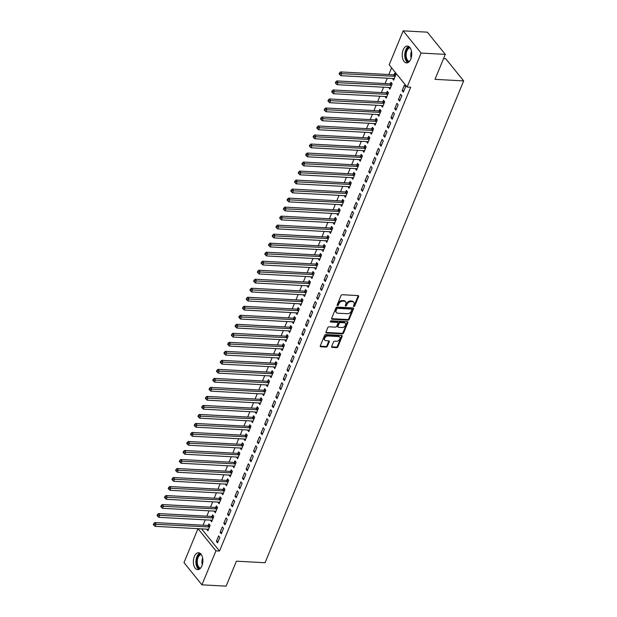 <?xml version="1.0" encoding="UTF-8"?>
<svg xmlns="http://www.w3.org/2000/svg" width="617" height="617" viewBox="0 0 617 617"><rect width="100%" height="100%" fill="white"/><g stroke="black" fill="none" stroke-linecap="round" stroke-linejoin="round"><path stroke-width="0.93" d="M353.849 306.51A0.748 0.524 141.1 0 0 354.721 305.924L358.6 296.522A1.064 0.748 141.1 0 0 358.084 295.589L342.258 294.725A1.064 0.748 141.1 0 0 341.016 295.566L337.144 304.968A0.748 0.524 141.1 0 0 338.371 305.029L338.872 303.819A3.401 2.391 141.1 0 1 342.851 301.135L344.17 301.212A3.401 2.391 141.1 0 1 345.651 301.898A3.401 2.391 141.1 0 1 345.821 304.196L345.319 305.407A0.748 0.524 141.1 0 0 346.546 305.477L347.047 304.258A3.401 2.391 141.1 0 1 351.027 301.582L352.346 301.651A3.401 2.391 141.1 0 1 353.826 302.345A3.401 2.391 141.1 0 1 353.996 304.636L353.495 305.855A0.748 0.524 141.1 0 0 353.849 306.51M353.472 305.901A0.748 0.524 141.1 0 0 354.235 305.322L358.115 295.921A1.064 0.748 141.1 0 0 358.184 295.597M337.129 305.014A0.748 0.524 141.1 0 0 337.892 304.436L338.394 303.217L338.872 303.819M345.296 305.461A0.748 0.524 141.1 0 0 346.06 304.875L346.561 303.657L347.047 304.258M194.34 556.519A8.453 4.751 93.1 0 1 198.581 552.755A8.453 4.751 93.1 0 1 202.499 557.328A8.453 4.751 93.1 0 1 201.913 565.882A8.453 4.751 93.1 0 1 197.664 569.645A8.453 4.751 93.1 0 1 193.753 565.072A8.453 4.751 93.1 0 1 194.34 556.519M403.194 49.8A8.453 4.751 93.1 0 1 407.436 46.044A8.453 4.751 93.1 0 1 411.346 50.609A8.453 4.751 93.1 0 1 410.76 59.17A8.453 4.751 93.1 0 1 406.518 62.926A8.453 4.751 93.1 0 1 402.608 58.36A8.453 4.751 93.1 0 1 403.194 49.8M331.668 346.476A1.064 0.748 141.1 0 0 332.185 347.41L336.62 347.656A1.064 0.748 141.1 0 0 337.869 346.816L342.173 336.373A1.064 0.748 141.1 0 0 341.656 335.447L325.838 334.584A1.064 0.748 141.1 0 0 324.588 335.424L320.285 345.859A1.064 0.748 141.1 0 0 320.801 346.793L326.162 347.086A1.064 0.748 141.1 0 0 327.411 346.245L329.247 341.779A1.064 0.748 141.1 0 0 328.738 340.846L326.077 340.7A2.846 1.998 141.1 0 1 324.835 340.129A2.846 1.998 141.1 0 1 325.144 337.445A2.846 1.998 141.1 0 1 328.028 335.972L338.44 336.535A2.846 1.998 141.1 0 1 339.682 337.113A2.846 1.998 141.1 0 1 339.373 339.79A2.846 1.998 141.1 0 1 336.489 341.27L334.753 341.178A1.064 0.748 141.1 0 0 333.512 342.011L331.668 346.476M201.589 528.862L219.521 551.05L410.691 87.236L407.112 87.043L389.165 64.831L403.171 30.85L421.118 53.062L407.112 87.043M219.521 551.05L215.942 550.858L201.936 584.839L183.989 562.619L197.988 528.661M403.171 30.85L427.342 32.161L445.297 54.381L435.008 79.346L463.66 80.904L265.055 562.743L236.404 561.185L226.115 586.15L201.936 584.839M445.297 54.381L421.118 53.062M347.965 320.138A1.064 0.748 141.1 0 0 349.207 319.305L353.51 308.862A1.064 0.748 141.1 0 0 352.993 307.929L337.175 307.073A1.064 0.748 141.1 0 0 335.933 307.906L331.63 318.349A1.064 0.748 141.1 0 0 332.139 319.282L347.965 320.138L347.479 319.537A1.064 0.748 141.1 0 0 348.721 318.704L353.024 308.261A1.064 0.748 141.1 0 0 353.094 307.945M347.841 322.622L343.538 333.057A1.064 0.748 141.1 0 1 342.296 333.897L326.47 333.033A1.064 0.748 141.1 0 1 325.961 332.1L327.797 327.635A1.064 0.748 141.1 0 1 329.046 326.802L335.463 327.149A1.064 0.748 141.1 0 0 336.705 326.308L337.923 323.347A1.064 0.748 141.1 0 0 337.406 322.413L330.727 322.051A0.748 0.524 141.1 0 1 331.244 320.809L347.325 321.688A1.064 0.748 141.1 0 1 347.841 322.622L347.356 322.02L343.052 332.455L343.538 333.057M463.66 80.904L445.713 58.684L443.569 58.569M220.107 532.309L221.318 533.813L223.547 528.399L222.336 526.903L220.107 532.309L221.896 532.409M210.474 520.131L211.616 521.805L213.844 516.398L212.634 514.894L212.032 516.352M227.534 514.285L228.753 515.781L230.982 510.375L229.763 508.878L227.534 514.285L229.331 514.377M217.909 502.099L219.05 503.773L221.279 498.366L220.061 496.87L219.459 498.328M234.969 496.253L236.18 497.757L238.409 492.351L237.198 490.847L234.969 496.253L236.758 496.353M225.336 484.075L226.478 485.749L228.706 480.342L227.496 478.838L226.894 480.304M242.396 478.229L243.607 479.733L245.836 474.326L244.625 472.823L242.396 478.229L244.185 478.329M232.763 466.051L233.905 467.725L236.134 462.318L234.923 460.814L234.321 462.272M249.823 460.205L251.042 461.709L253.271 456.295L252.052 454.798L249.823 460.205L251.62 460.305M240.198 448.027L241.34 449.7L243.568 444.286L242.35 442.79L241.748 444.248M257.258 442.181L258.469 443.677L260.698 438.271L259.487 436.767L257.258 442.181L259.047 442.273M247.625 429.995L248.767 431.669L250.996 426.262L249.785 424.766L249.183 426.224M264.685 424.149L265.896 425.653L268.125 420.246L266.914 418.742L264.685 424.149L266.475 424.249M255.052 411.971L256.194 413.645L258.423 408.238L257.212 406.734L256.61 408.192M272.112 406.125L273.331 407.629L275.56 402.222L274.341 400.718L272.112 406.125L273.909 406.225M262.487 393.947L263.629 395.62L265.858 390.214L264.639 388.71L264.037 390.168M279.547 388.101L280.758 389.597L282.987 384.19L281.776 382.694L279.547 388.101L281.337 388.193M269.914 375.915L271.056 377.596L273.285 372.182L272.074 370.686L271.472 372.144M286.974 370.077L288.185 371.573L290.414 366.166L289.203 364.662L286.974 370.077L288.764 370.169M277.341 357.891L278.483 359.564L280.712 354.158L279.501 352.662L278.899 354.119M294.402 352.045L295.62 353.549L297.849 348.142L296.63 346.638L294.402 352.045L296.199 352.145M284.776 339.867L285.918 341.54L288.147 336.134L286.928 334.63L286.327 336.088M301.836 334.021L303.047 335.525L305.276 330.11L304.065 328.614L301.836 334.021L303.626 334.121M292.203 321.843L293.345 323.516L295.574 318.11L294.363 316.606L293.761 318.063M309.264 315.997L310.474 317.493L312.703 312.086L311.492 310.59L309.264 315.997L311.053 316.089M299.631 303.811L300.772 305.492L303.001 300.078L301.79 298.582L301.189 300.039M316.691 297.972L317.909 299.469L320.138 294.062L318.92 292.558L316.691 297.972L318.488 298.065M307.065 285.787L308.207 287.46L310.436 282.054L309.217 280.55L308.623 282.015M324.126 279.941L325.336 281.445L327.565 276.038L326.354 274.534L324.126 279.941L325.915 280.041M314.493 267.763L315.634 269.436L317.863 264.03L316.652 262.526L316.051 263.983M331.553 261.917L332.764 263.42L334.992 258.006L333.782 256.51L331.553 261.917L333.342 262.017M321.92 249.738L323.061 251.412L325.29 246.006L324.079 244.502L323.478 245.959M338.988 243.892L340.198 245.389L342.427 239.982L341.216 238.486L338.988 243.892L340.777 243.985M329.355 231.707L330.496 233.38L332.725 227.974L331.514 226.478L330.913 227.935M346.415 225.861L347.626 227.364L349.854 221.958L348.644 220.454L346.415 225.861L348.204 225.961M336.782 213.683L337.923 215.356L340.152 209.95L338.941 208.446L338.34 209.911M353.842 207.836L355.053 209.34L357.289 203.934L356.071 202.43L353.842 207.836L355.639 207.937M344.217 195.658L345.358 197.332L347.587 191.926L346.368 190.422L345.767 191.879M361.277 189.812L362.488 191.316L364.716 185.902L363.506 184.406L361.277 189.812L363.066 189.913M351.644 177.634L352.785 179.308L355.014 173.894L353.803 172.398L353.202 173.855M368.704 171.788L369.915 173.284L372.144 167.878L370.933 166.374L368.704 171.788L370.493 171.881M359.071 159.602L360.212 161.276L362.441 155.87L361.23 154.373L360.629 155.831M376.131 153.756L377.349 155.26L379.578 149.854L378.36 148.35L376.131 153.756L377.928 153.857M366.506 141.578L367.647 143.252L369.876 137.846L368.657 136.342L368.056 137.799M383.566 135.732L384.777 137.236L387.006 131.83L385.795 130.326L383.566 135.732L385.355 135.833M373.933 123.554L375.074 125.228L377.303 119.821L376.092 118.317L375.491 119.775M390.993 117.708L392.204 119.204L394.433 113.798L393.222 112.302L390.993 117.708L392.782 117.801M381.36 105.522L382.501 107.204L384.73 101.79L383.519 100.293L382.918 101.751M398.42 99.684L399.639 101.18L401.868 95.774L400.649 94.27L398.42 99.684L400.217 99.777M388.795 87.498L389.936 89.172L392.165 83.765L390.947 82.269L390.345 83.727M391.587 67.831L388.818 74.549M387.314 78.205L385.108 83.557M383.597 87.221L381.391 92.573M379.879 96.229L377.673 101.589M376.169 105.245L373.956 110.597M372.452 114.253L370.246 119.613M368.735 123.269L366.529 128.629M365.025 132.285L362.811 137.637M361.307 141.293L359.102 146.653M357.59 150.309L355.384 155.661M353.88 159.325L351.667 164.677M350.163 168.333L347.957 173.693M346.445 177.349L344.24 182.701M342.736 186.365L340.522 191.717M339.018 195.373L336.813 200.733M335.301 204.389L333.095 209.741M331.591 213.397L329.378 218.757M327.874 222.413L325.668 227.773M324.156 231.429L321.951 236.781M320.447 240.437L318.233 245.797M316.729 249.453L314.523 254.806M313.012 258.469L310.806 263.821M309.302 267.477L307.089 272.837M305.585 276.493L303.379 281.846M301.867 285.501L299.661 290.862M298.158 294.517L295.944 299.877M294.44 303.533L292.234 308.886M290.723 312.541L288.517 317.902M287.013 321.557L284.799 326.917M283.296 330.573L281.09 335.926M279.578 339.581L277.372 344.942M275.861 348.597L273.655 353.95M272.151 357.613L269.945 362.966M268.434 366.621L266.228 371.982M264.716 375.637L262.51 380.99M261.006 384.646L258.801 390.006M257.289 393.661L255.083 399.022M253.572 402.677L251.366 408.03M249.862 411.686L247.656 417.046M246.144 420.701L243.939 426.054M242.427 429.717L240.221 435.07M238.717 438.726L236.504 444.086M235 447.741L232.794 453.094M231.282 456.757L229.077 462.11M227.573 465.766L225.359 471.126M223.855 474.781L221.65 480.134M220.138 483.79L217.932 489.15M216.428 492.806L214.215 498.166M212.711 501.822L210.505 507.174M208.993 510.83L206.788 516.19M205.284 519.846L203.07 525.198M392.505 78.49L393.646 80.164L395.875 74.75L394.664 73.253L394.062 74.711M402.137 90.668L403.348 92.172L405.577 86.758L404.366 85.262L402.137 90.668L403.927 90.768M385.077 96.514L386.219 98.188L388.448 92.781L387.237 91.277L386.635 92.735M394.71 108.692L395.921 110.196L398.15 104.79L396.939 103.286L394.71 108.692L396.5 108.793M377.65 114.538L378.792 116.212L381.021 110.805L379.802 109.302L379.2 110.767M387.275 126.724L388.494 128.22L390.723 122.814L389.504 121.31L387.275 126.724L389.072 126.817M370.215 132.562L371.357 134.236L373.586 128.83L372.375 127.333L371.773 128.791M379.848 144.748L381.059 146.244L383.288 140.838L382.077 139.342L379.848 144.748L381.638 144.841M362.788 150.594L363.93 152.268L366.159 146.861L364.948 145.357L364.346 146.815M372.421 162.772L373.632 164.276L375.861 158.862L374.65 157.366L372.421 162.772L374.21 162.873M355.361 168.618L356.503 170.292L358.732 164.886L357.513 163.382L356.911 164.839M364.986 180.796L366.205 182.3L368.434 176.894L367.215 175.39L364.986 180.796L366.783 180.897M347.926 186.642L349.068 188.316L351.297 182.91L350.086 181.406L349.484 182.871M357.559 198.828L358.77 200.324L360.999 194.918L359.788 193.414L357.559 198.828L359.349 198.921M340.499 204.667L341.641 206.348L343.87 200.934L342.659 199.438L342.057 200.895M350.132 216.852L351.343 218.349L353.572 212.942L352.361 211.446L350.132 216.852L351.921 216.945M333.072 222.698L334.206 224.372L336.435 218.966L335.224 217.462L334.622 218.919M342.697 234.876L343.908 236.38L346.137 230.974L344.926 229.47L342.697 234.876L344.487 234.977M325.637 240.723L326.779 242.396L329.008 236.99L327.797 235.486L327.195 236.943M335.27 252.901L336.481 254.405L338.71 248.998L337.499 247.494L335.27 252.901L337.059 253.001M318.21 258.747L319.351 260.42L321.58 255.014L320.37 253.518L319.768 254.975M327.843 270.932L329.054 272.429L331.283 267.022L330.072 265.518L327.843 270.932L329.632 271.025M310.775 276.771L311.917 278.452L314.146 273.038L312.935 271.542L312.333 272.999M320.408 288.957L321.619 290.46L323.848 285.046L322.637 283.55L320.408 288.957L322.197 289.057M303.348 294.803L304.49 296.476L306.718 291.07L305.508 289.566L304.906 291.023M312.981 306.981L314.192 308.485L316.421 303.078L315.21 301.574L312.981 306.981L314.77 307.081M295.921 312.827L297.062 314.5L299.291 309.094L298.073 307.59L297.479 309.055M305.546 325.005L306.765 326.509L308.994 321.102L307.775 319.598L305.546 325.005L307.343 325.105M288.486 330.851L289.628 332.524L291.856 327.118L290.646 325.622L290.044 327.079M298.119 343.037L299.33 344.533L301.559 339.126L300.348 337.63L298.119 343.037L299.908 343.129M281.059 348.883L282.2 350.556L284.429 345.142L283.218 343.646L282.617 345.104M290.692 361.061L291.903 362.565L294.132 357.15L292.921 355.654L290.692 361.061L292.481 361.161M273.632 366.907L274.773 368.58L277.002 363.174L275.784 361.67L275.182 363.128M283.257 379.085L284.476 380.589L286.704 375.182L285.486 373.678L283.257 379.085L285.054 379.185M266.197 384.931L267.338 386.604L269.567 381.198L268.356 379.694L267.755 381.159M275.83 397.109L277.041 398.613L279.27 393.206L278.059 391.702L275.83 397.109L277.619 397.209M258.77 402.955L259.911 404.629L262.14 399.222L260.929 397.726L260.328 399.184M268.403 415.141L269.614 416.637L271.842 411.231L270.632 409.734L268.403 415.141L270.192 415.233M251.343 420.987L252.484 422.66L254.713 417.254L253.494 415.75L252.893 417.208M260.968 433.165L262.186 434.669L264.415 429.255L263.197 427.758L260.968 433.165L262.765 433.265M243.908 439.011L245.049 440.685L247.278 435.278L246.067 433.774L245.466 435.232M253.541 451.189L254.752 452.693L256.981 447.286L255.77 445.782L253.541 451.189L255.33 451.289M236.481 457.035L237.622 458.709L239.851 453.302L238.64 451.798L238.039 453.264M246.114 469.221L247.324 470.717L249.553 465.311L248.343 463.807L246.114 469.221L247.903 469.313M229.054 475.059L230.195 476.74L232.424 471.326L231.205 469.83L230.604 471.288M238.679 487.245L239.897 488.741L242.126 483.335L240.908 481.838L238.679 487.245L240.476 487.337M221.619 493.091L222.76 494.765L224.989 489.358L223.778 487.854L223.177 489.312M231.252 505.269L232.462 506.773L234.691 501.366L233.481 499.863L231.252 505.269L233.041 505.369M214.192 511.115L215.333 512.789L217.562 507.382L216.351 505.878L215.749 507.336M223.824 523.293L225.035 524.797L227.264 519.391L226.053 517.887L223.824 523.293L225.614 523.393M206.764 529.139L207.898 530.813L210.135 525.406L208.916 523.91L208.315 525.368M216.39 541.325L217.6 542.821L219.829 537.415L218.619 535.911L216.39 541.325L218.187 541.418M198.011 528.669L215.942 550.858M392.435 78.66L394.224 78.76M388.718 87.676L390.515 87.768M385.008 96.684L386.797 96.784M381.291 105.7L383.08 105.8M377.573 114.716L379.37 114.808M373.863 123.724L375.653 123.824M370.146 132.74L371.935 132.832M366.429 141.748L368.226 141.848M362.719 150.764L364.508 150.864M359.001 159.78L360.791 159.872M355.284 168.788L357.081 168.888M351.574 177.804L353.364 177.904M347.857 186.82L349.646 186.912M344.139 195.828L345.936 195.928M340.43 204.844L342.219 204.944M336.712 213.86L338.502 213.952M332.995 222.868L334.784 222.968M329.285 231.884L331.074 231.977M325.568 240.892L327.357 240.992M321.85 249.908L323.64 250.008M318.141 258.924L319.93 259.017M314.423 267.932L316.212 268.033M310.706 276.948L312.495 277.048M306.988 285.964L308.785 286.057M303.279 294.972L305.068 295.073M299.561 303.988L301.351 304.088M295.844 313.004L297.641 313.097M292.134 322.012L293.923 322.113M288.417 331.028L290.206 331.121M284.699 340.036L286.496 340.137M280.99 349.052L282.779 349.153M277.272 358.068L279.061 358.161M273.555 367.076L275.352 367.177M269.845 376.092L271.634 376.193M266.128 385.108L267.917 385.201M262.41 394.116L264.207 394.217M258.7 403.132L260.49 403.225M254.983 412.141L256.772 412.241M251.266 421.156L253.063 421.257M247.556 430.172L249.345 430.265M243.838 439.181L245.628 439.281M240.121 448.197L241.918 448.297M236.411 457.212L238.201 457.305M232.694 466.221L234.483 466.321M228.976 475.237L230.773 475.337M225.267 484.252L227.056 484.345M221.549 493.261L223.339 493.361M217.832 502.277L219.629 502.369M214.122 511.285L215.911 511.385M210.405 520.301L212.194 520.401M206.687 529.317L208.484 529.409M353.826 302.345L353.34 301.744A3.401 2.391 141.1 0 0 351.86 301.05L352.346 301.651M346.561 303.657A3.401 2.391 141.1 0 1 350.541 300.98L351.86 301.05M345.651 301.898L345.173 301.297A3.401 2.391 141.1 0 0 343.684 300.61L344.17 301.212M338.394 303.217A3.401 2.391 141.1 0 1 342.373 300.541L343.684 300.61M331.553 318.665A1.064 0.748 141.1 0 0 331.661 318.68L347.479 319.537M351.875 309.773A0.748 0.524 141.1 0 0 351.52 309.117L337.63 308.361A0.748 0.524 141.1 0 0 336.759 308.947L336.234 310.228A3.401 2.391 141.1 0 0 336.396 312.526A3.401 2.391 141.1 0 0 337.877 313.212L347.371 313.729A3.401 2.391 141.1 0 0 351.351 311.053L351.875 309.773M351.844 309.264L351.358 308.67A0.748 0.524 141.1 0 0 351.034 308.515L351.52 309.117M336.396 312.526L335.91 311.924A3.401 2.391 141.1 0 1 335.748 309.626L336.273 308.346A0.748 0.524 141.1 0 1 337.144 307.76L351.034 308.515M325.884 332.424A1.064 0.748 141.1 0 0 325.984 332.432L341.81 333.296A1.064 0.748 141.1 0 0 343.052 332.455M337.877 322.629L337.391 322.028A1.064 0.748 141.1 0 0 336.928 321.812L330.35 321.457M342.119 327.511A2.846 1.998 141.1 0 0 345.003 326.031A2.846 1.998 141.1 0 0 345.304 323.354A2.846 1.998 141.1 0 0 344.07 322.776L340.399 322.575A1.064 0.748 141.1 0 0 339.157 323.416L337.931 326.378A1.064 0.748 141.1 0 0 338.448 327.311L342.119 327.511M345.304 323.354L344.818 322.753A2.846 1.998 141.1 0 0 343.584 322.174L344.07 322.776M337.985 327.095L337.499 326.493A1.064 0.748 141.1 0 1 337.445 325.776L338.671 322.814A1.064 0.748 141.1 0 1 339.913 321.974L343.584 322.174M339.682 337.113L339.196 336.512A2.846 1.998 141.1 0 0 337.954 335.933L338.44 336.535M324.835 340.129L324.349 339.527A2.846 1.998 141.1 0 1 324.658 336.843A2.846 1.998 141.1 0 1 327.542 335.37L337.954 335.933M320.215 346.183A1.064 0.748 141.1 0 0 320.316 346.191L325.676 346.484A1.064 0.748 141.1 0 0 326.925 345.643L328.761 341.178A1.064 0.748 141.1 0 0 328.838 340.862M331.599 346.8A1.064 0.748 141.1 0 0 331.699 346.808L336.142 347.055A1.064 0.748 141.1 0 0 337.383 346.214L341.687 335.779A1.064 0.748 141.1 0 0 341.756 335.455M395.497 74.279L393.908 74.757A1.087 0.764 -38.9 0 1 393.546 74.804L340.538 71.927L341.749 73.423L340.823 75.675L393.831 78.56A1.087 0.764 -38.9 0 1 394.14 78.644L394.248 78.706M395.273 76.215L395.119 76.261A1.087 0.764 -38.9 0 1 394.764 76.307L339.944 73.585L339.458 72.983L339.088 73.886L339.574 74.487L339.944 73.585M340.823 75.675L339.574 74.487M339.458 72.983L340.538 71.927M391.78 83.295L390.199 83.773A1.087 0.764 -38.9 0 1 389.836 83.819L336.82 80.935L338.039 82.439L337.106 84.691L390.121 87.575A1.087 0.764 -38.9 0 1 390.422 87.653L390.538 87.714M391.564 85.223L391.409 85.269A1.087 0.764 -38.9 0 1 391.047 85.316L336.226 82.601L335.741 81.999L335.37 82.902L335.856 83.503L336.226 82.601M337.106 84.691L335.856 83.503M335.741 81.999L336.82 80.935M388.062 92.303L386.481 92.781A1.087 0.764 -38.9 0 1 386.119 92.828L333.111 89.951L334.321 91.447L333.388 93.707L386.404 96.584A1.087 0.764 -38.9 0 1 386.712 96.668L386.82 96.73M387.846 94.239L387.692 94.285A1.087 0.764 -38.9 0 1 387.329 94.332L332.517 91.617L332.031 91.015L331.661 91.918L332.139 92.511L332.517 91.617M333.388 93.707L332.139 92.511M332.031 91.015L333.111 89.951M408.963 61.916A7.319 4.111 93.1 0 1 405.678 57.867A7.319 4.111 93.1 0 1 409.757 47.308M410.189 47.879A6.772 3.81 -86.9 0 0 406.41 57.651A6.772 3.81 -86.9 0 0 409.449 61.399M408.732 46.445A8.399 4.72 -86.9 0 0 405.114 58.345A8.399 4.72 -86.9 0 0 407.852 62.672M200.109 568.635A7.319 4.111 93.1 0 1 196.823 564.578A7.319 4.111 93.1 0 1 200.903 554.027M201.335 554.59A6.772 3.81 -86.9 0 0 197.556 564.362A6.772 3.81 -86.9 0 0 200.602 568.118M199.877 553.156A8.399 4.72 -86.9 0 0 196.26 565.056A8.399 4.72 -86.9 0 0 198.998 569.383M384.352 101.319L382.764 101.797A1.087 0.764 -38.9 0 1 382.401 101.844L329.393 98.959L330.604 100.463L329.679 102.715L382.687 105.6A1.087 0.764 -38.9 0 1 382.995 105.684L383.103 105.738M384.129 103.255L383.975 103.301A1.087 0.764 -38.9 0 1 383.62 103.347L328.799 100.625L328.313 100.023L327.943 100.926L328.429 101.527L328.799 100.625M329.679 102.715L328.429 101.527M328.313 100.023L329.393 98.959M380.635 110.335L379.046 110.813A1.087 0.764 -38.9 0 1 378.691 110.859L325.676 107.975L326.894 109.479L325.961 111.731L378.977 114.608A1.087 0.764 -38.9 0 1 379.278 114.693L379.393 114.754M380.419 112.263L380.265 112.309A1.087 0.764 -38.9 0 1 379.902 112.356L325.082 109.641L324.596 109.039L324.226 109.942L324.712 110.543L325.082 109.641M325.961 111.731L324.712 110.543M324.596 109.039L325.676 107.975M376.918 119.343L375.337 119.821A1.087 0.764 -38.9 0 1 374.974 119.868L321.966 116.991L323.177 118.487L322.244 120.747L375.259 123.624A1.087 0.764 -38.9 0 1 375.568 123.709L375.676 123.77M376.702 121.279L376.547 121.325A1.087 0.764 -38.9 0 1 376.185 121.372L321.372 118.649L320.886 118.055L320.516 118.95L320.994 119.551L321.372 118.649M322.244 120.747L320.994 119.551M320.886 118.055L321.966 116.991M373.208 128.359L371.619 128.837A1.087 0.764 -38.9 0 1 371.257 128.884L318.249 125.999L319.459 127.503L318.534 129.755L371.542 132.64A1.087 0.764 -38.9 0 1 371.85 132.717L371.958 132.778M372.984 130.287L372.83 130.334A1.087 0.764 -38.9 0 1 372.475 130.388L317.655 127.665L317.169 127.063L316.799 127.966L317.285 128.567L317.655 127.665M318.534 129.755L317.285 128.567M317.169 127.063L318.249 125.999M369.49 137.375L367.902 137.846A1.087 0.764 -38.9 0 1 367.547 137.9L314.531 135.015L315.75 136.519L314.817 138.771L367.825 141.648A1.087 0.764 -38.9 0 1 368.133 141.733L368.249 141.794M369.274 139.303L369.12 139.349A1.087 0.764 -38.9 0 1 368.758 139.396L313.937 136.681L313.451 136.079L313.081 136.982L313.567 137.583L313.937 136.681M314.817 138.771L313.567 137.583M313.451 136.079L314.531 135.015M365.773 146.383L364.192 146.861A1.087 0.764 -38.9 0 1 363.829 146.908L310.821 144.031L312.032 145.527L311.099 147.779L364.115 150.664A1.087 0.764 -38.9 0 1 364.423 150.749L364.531 150.81M365.557 148.319L365.403 148.365A1.087 0.764 -38.9 0 1 365.04 148.412L310.228 145.689L309.742 145.088L309.372 145.99L309.85 146.591L310.228 145.689M311.099 147.779L309.85 146.591M309.742 145.088L310.821 144.031M362.063 155.399L360.475 155.877A1.087 0.764 -38.9 0 1 360.112 155.924L307.104 153.039L308.315 154.543L307.389 156.795L360.397 159.68A1.087 0.764 -38.9 0 1 360.706 159.757L360.814 159.818M361.84 157.327L361.685 157.374A1.087 0.764 -38.9 0 1 361.331 157.42L306.51 154.705L306.024 154.103L305.654 155.006L306.14 155.607L306.51 154.705M307.389 156.795L306.14 155.607M306.024 154.103L307.104 153.039M358.346 164.415L356.757 164.886A1.087 0.764 -38.9 0 1 356.402 164.932L303.387 162.055L304.597 163.559L303.672 165.811L356.68 168.688A1.087 0.764 -38.9 0 1 356.988 168.773L357.096 168.834M358.13 166.343L357.976 166.389A1.087 0.764 -38.9 0 1 357.613 166.436L302.793 163.721L302.307 163.119L301.937 164.022L302.423 164.616L302.793 163.721M303.672 165.811L302.423 164.616M302.307 163.119L303.387 162.055M354.628 173.423L353.047 173.901A1.087 0.764 -38.9 0 1 352.685 173.948L299.677 171.071L300.888 172.567L299.955 174.819L352.97 177.704A1.087 0.764 -38.9 0 1 353.279 177.789L353.387 177.843M354.413 175.359L354.258 175.405A1.087 0.764 -38.9 0 1 353.896 175.452L299.083 172.729L298.597 172.128L298.219 173.03L298.705 173.632L299.083 172.729M299.955 174.819L298.705 173.632M298.597 172.128L299.677 171.071M350.919 182.439L349.33 182.917A1.087 0.764 -38.9 0 1 348.967 182.964L295.959 180.079L297.17 181.583L296.245 183.835L349.253 186.712A1.087 0.764 -38.9 0 1 349.561 186.797L349.669 186.858M350.695 184.367L350.541 184.414A1.087 0.764 -38.9 0 1 350.186 184.46L295.366 181.745L294.88 181.143L294.51 182.046L294.995 182.647L295.366 181.745M296.245 183.835L294.995 182.647M294.88 181.143L295.959 180.079M347.201 191.447L345.613 191.926A1.087 0.764 -38.9 0 1 345.258 191.972L292.242 189.095L293.453 190.591L292.527 192.851L345.535 195.728A1.087 0.764 -38.9 0 1 345.844 195.813L345.952 195.874M346.985 193.383L346.831 193.43A1.087 0.764 -38.9 0 1 346.469 193.476L291.648 190.753L291.162 190.159L290.792 191.062L291.278 191.656L291.648 190.753M292.527 192.851L291.278 191.656M291.162 190.159L292.242 189.095M343.484 200.463L341.903 200.941A1.087 0.764 -38.9 0 1 341.54 200.988L288.532 198.103L289.743 199.607L288.81 201.859L341.826 204.744A1.087 0.764 -38.9 0 1 342.134 204.829L342.242 204.883M343.268 202.399L343.114 202.438A1.087 0.764 -38.9 0 1 342.751 202.492L287.938 199.769L287.453 199.168L287.075 200.07L287.561 200.672L287.938 199.769M288.81 201.859L287.561 200.672M287.453 199.168L288.532 198.103M339.774 209.479L338.185 209.957A1.087 0.764 -38.9 0 1 337.823 210.004L284.815 207.119L286.026 208.623L285.1 210.875L338.108 213.752A1.087 0.764 -38.9 0 1 338.417 213.837L338.525 213.898M339.551 211.407L339.396 211.454A1.087 0.764 -38.9 0 1 339.034 211.5L284.221 208.785L283.735 208.184L283.365 209.086L283.851 209.687L284.221 208.785M285.1 210.875L283.851 209.687M283.735 208.184L284.815 207.119M336.057 218.487L334.468 218.966A1.087 0.764 -38.9 0 1 334.113 219.012L281.097 216.135L282.308 217.631L281.383 219.883L334.391 222.768A1.087 0.764 -38.9 0 1 334.699 222.853L334.807 222.914M335.841 220.423L335.687 220.47A1.087 0.764 -38.9 0 1 335.324 220.516L280.504 217.793L280.018 217.199L279.648 218.094L280.133 218.696L280.504 217.793M281.383 219.883L280.133 218.696M280.018 217.199L281.097 216.135M332.339 227.503L330.758 227.982A1.087 0.764 -38.9 0 1 330.396 228.028L277.38 225.143L278.599 226.647L277.665 228.899L330.681 231.784A1.087 0.764 -38.9 0 1 330.99 231.861L331.098 231.923M332.123 229.431L331.969 229.478A1.087 0.764 -38.9 0 1 331.607 229.524L276.794 226.809L276.308 226.208L275.93 227.11L276.416 227.712L276.794 226.809M277.665 228.899L276.416 227.712M276.308 226.208L277.38 225.143M328.63 236.519L327.041 236.99A1.087 0.764 -38.9 0 1 326.678 237.044L273.67 234.159L274.881 235.663L273.956 237.915L326.964 240.792A1.087 0.764 -38.9 0 1 327.272 240.877L327.38 240.938M328.406 238.447L328.252 238.494A1.087 0.764 -38.9 0 1 327.889 238.54L273.076 235.825L272.591 235.224L272.22 236.126L272.706 236.727L273.076 235.825M273.956 237.915L272.706 236.727M272.591 235.224L273.67 234.159M324.912 245.527L323.323 246.006A1.087 0.764 -38.9 0 1 322.969 246.052L269.953 243.175L271.164 244.671L270.238 246.923L323.246 249.808A1.087 0.764 -38.9 0 1 323.555 249.893L323.663 249.954M324.689 247.463L324.542 247.51A1.087 0.764 -38.9 0 1 324.18 247.556L269.359 244.833L268.873 244.232L268.503 245.134L268.989 245.736L269.359 244.833M270.238 246.923L268.989 245.736M268.873 244.232L269.953 243.175M321.195 254.543L319.614 255.022A1.087 0.764 -38.9 0 1 319.251 255.068L266.236 252.183L267.454 253.687L266.521 255.939L319.537 258.824A1.087 0.764 -38.9 0 1 319.845 258.901L319.953 258.963M320.979 256.471L320.825 256.518A1.087 0.764 -38.9 0 1 320.462 256.564L265.642 253.849L265.163 253.248L264.786 254.15L265.271 254.752L265.642 253.849M266.521 255.939L265.271 254.752M265.163 253.248L266.236 252.183M317.485 263.559L315.896 264.03A1.087 0.764 -38.9 0 1 315.534 264.076L262.526 261.199L263.737 262.695L262.811 264.955L315.819 267.832A1.087 0.764 -38.9 0 1 316.128 267.917L316.236 267.979M317.261 265.487L317.107 265.534A1.087 0.764 -38.9 0 1 316.745 265.58L261.932 262.865L261.446 262.264L261.076 263.166L261.562 263.76L261.932 262.865M262.811 264.955L261.562 263.76M261.446 262.264L262.526 261.199M313.768 272.567L312.179 273.046A1.087 0.764 -38.9 0 1 311.824 273.092L258.808 270.215L260.019 271.711L259.094 273.963L312.102 276.848A1.087 0.764 -38.9 0 1 312.41 276.933L312.518 276.987M313.544 274.503L313.397 274.55A1.087 0.764 -38.9 0 1 313.035 274.596L258.214 271.873L257.729 271.272L257.358 272.174L257.844 272.776L258.214 271.873M259.094 273.963L257.844 272.776M257.729 271.272L258.808 270.215M310.05 281.583L308.469 282.062A1.087 0.764 -38.9 0 1 308.107 282.108L255.091 279.223L256.31 280.727L255.376 282.979L308.392 285.856A1.087 0.764 -38.9 0 1 308.701 285.941L308.808 286.003M309.834 283.512L309.68 283.558A1.087 0.764 -38.9 0 1 309.318 283.604L254.497 280.889L254.019 280.288L253.641 281.19L254.127 281.792L254.497 280.889M255.376 282.979L254.127 281.792M254.019 280.288L255.091 279.223M306.34 290.592L304.752 291.07A1.087 0.764 -38.9 0 1 304.389 291.116L251.381 288.239L252.592 289.735L251.667 291.995L304.675 294.872A1.087 0.764 -38.9 0 1 304.983 294.957L305.091 295.019M306.117 292.527L305.963 292.574A1.087 0.764 -38.9 0 1 305.6 292.62L250.787 289.897L250.301 289.304L249.931 290.198L250.417 290.8L250.787 289.897M251.667 291.995L250.417 290.8M250.301 289.304L251.381 288.239M302.623 299.607L301.034 300.086A1.087 0.764 -38.9 0 1 300.672 300.132L247.664 297.247L248.875 298.751L247.949 301.003L300.957 303.888A1.087 0.764 -38.9 0 1 301.266 303.973L301.374 304.027M302.399 301.536L302.253 301.582A1.087 0.764 -38.9 0 1 301.89 301.636L247.07 298.913L246.584 298.312L246.214 299.214L246.7 299.816L247.07 298.913M247.949 301.003L246.7 299.816M246.584 298.312L247.664 297.247M298.906 308.623L297.325 309.094A1.087 0.764 -38.9 0 1 296.962 309.148L243.946 306.263L245.165 307.767L244.232 310.019L297.247 312.896A1.087 0.764 -38.9 0 1 297.548 312.981L297.664 313.043M298.69 310.552L298.535 310.598A1.087 0.764 -38.9 0 1 298.173 310.644L243.353 307.929L242.874 307.328L242.496 308.23L242.982 308.832L243.353 307.929M244.232 310.019L242.982 308.832M242.874 307.328L243.946 306.263M295.196 317.632L293.607 318.11A1.087 0.764 -38.9 0 1 293.245 318.156L240.237 315.279L241.448 316.776L240.522 319.028L293.53 321.912A1.087 0.764 -38.9 0 1 293.839 321.997L293.947 322.059M294.972 319.567L294.818 319.614A1.087 0.764 -38.9 0 1 294.456 319.66L239.643 316.937L239.157 316.344L238.787 317.238L239.273 317.84L239.643 316.937M240.522 319.028L239.273 317.84M239.157 316.344L240.237 315.279M291.479 326.648L289.89 327.126A1.087 0.764 -38.9 0 1 289.527 327.172L236.519 324.287L237.73 325.791L236.805 328.043L289.813 330.928A1.087 0.764 -38.9 0 1 290.121 331.005L290.229 331.067M291.255 328.576L291.108 328.622A1.087 0.764 -38.9 0 1 290.746 328.668L235.925 325.953L235.439 325.352L235.069 326.254L235.555 326.856L235.925 325.953M236.805 328.043L235.555 326.856M235.439 325.352L236.519 324.287M287.761 335.663L286.18 336.134A1.087 0.764 -38.9 0 1 285.818 336.18L232.802 333.303L234.02 334.807L233.087 337.059L286.103 339.936A1.087 0.764 -38.9 0 1 286.404 340.021L286.519 340.083M287.545 337.592L287.391 337.638A1.087 0.764 -38.9 0 1 287.028 337.684L232.208 334.969L231.73 334.368L231.352 335.27L231.838 335.864L232.208 334.969M233.087 337.059L231.838 335.864M231.73 334.368L232.802 333.303M284.051 344.672L282.463 345.15A1.087 0.764 -38.9 0 1 282.1 345.196L229.092 342.319L230.303 343.816L229.377 346.068L282.385 348.952A1.087 0.764 -38.9 0 1 282.694 349.037L282.802 349.099M283.828 346.607L283.673 346.654A1.087 0.764 -38.9 0 1 283.311 346.7L228.498 343.978L228.012 343.376L227.642 344.278L228.128 344.88L228.498 343.978M229.377 346.068L228.128 344.88M228.012 343.376L229.092 342.319M280.334 353.688L278.745 354.166A1.087 0.764 -38.9 0 1 278.383 354.212L225.375 351.328L226.586 352.831L225.66 355.083L278.668 357.968A1.087 0.764 -38.9 0 1 278.977 358.045L279.085 358.107M280.11 355.616L279.956 355.662A1.087 0.764 -38.9 0 1 279.601 355.708L224.781 352.993L224.295 352.392L223.925 353.294L224.411 353.896L224.781 352.993M225.66 355.083L224.411 353.896M224.295 352.392L225.375 351.328M276.617 362.696L275.035 363.174A1.087 0.764 -38.9 0 1 274.673 363.22L221.657 360.343L222.876 361.84L221.943 364.099L274.958 366.976A1.087 0.764 -38.9 0 1 275.259 367.061L275.375 367.123M276.401 364.632L276.246 364.678A1.087 0.764 -38.9 0 1 275.884 364.724L221.063 362.009L220.577 361.408L220.207 362.31L220.693 362.904L221.063 362.009M221.943 364.099L220.693 362.904M220.577 361.408L221.657 360.343M272.899 371.712L271.318 372.19A1.087 0.764 -38.9 0 1 270.956 372.236L217.948 369.352L219.158 370.856L218.233 373.108L271.241 375.992A1.087 0.764 -38.9 0 1 271.549 376.077L271.657 376.131M272.683 373.647L272.529 373.694A1.087 0.764 -38.9 0 1 272.166 373.74L217.354 371.018L216.868 370.416L216.498 371.318L216.983 371.92L217.354 371.018M218.233 373.108L216.983 371.92M216.868 370.416L217.948 369.352M269.189 380.728L267.601 381.206A1.087 0.764 -38.9 0 1 267.238 381.252L214.23 378.368L215.441 379.871L214.515 382.124L267.523 385A1.087 0.764 -38.9 0 1 267.832 385.085L267.94 385.147M268.966 382.656L268.811 382.702A1.087 0.764 -38.9 0 1 268.457 382.748L213.636 380.033L213.15 379.432L212.78 380.334L213.266 380.936L213.636 380.033M214.515 382.124L213.266 380.936M213.15 379.432L214.23 378.368M265.472 389.736L263.891 390.214A1.087 0.764 -38.9 0 1 263.528 390.26L210.513 387.383L211.731 388.88L210.798 391.139L263.814 394.016A1.087 0.764 -38.9 0 1 264.115 394.101L264.23 394.163M265.256 391.672L265.102 391.718A1.087 0.764 -38.9 0 1 264.739 391.764L209.919 389.042L209.433 388.448L209.063 389.342L209.549 389.944L209.919 389.042M210.798 391.139L209.549 389.944M209.433 388.448L210.513 387.383M261.755 398.752L260.173 399.23A1.087 0.764 -38.9 0 1 259.811 399.276L206.803 396.392L208.014 397.896L207.081 400.148L260.096 403.032A1.087 0.764 -38.9 0 1 260.405 403.109L260.513 403.171M261.539 400.68L261.384 400.726A1.087 0.764 -38.9 0 1 261.022 400.78L206.209 398.058L205.723 397.456L205.353 398.358L205.839 398.96L206.209 398.058M207.081 400.148L205.839 398.96M205.723 397.456L206.803 396.392M258.045 407.768L256.456 408.238A1.087 0.764 -38.9 0 1 256.094 408.292L203.086 405.408L204.296 406.911L203.371 409.164L256.379 412.04A1.087 0.764 -38.9 0 1 256.687 412.125L256.795 412.187M257.821 409.696L257.667 409.742A1.087 0.764 -38.9 0 1 257.312 409.788L202.492 407.073L202.006 406.472L201.636 407.374L202.121 407.976L202.492 407.073M203.371 409.164L202.121 407.976M202.006 406.472L203.086 405.408M254.327 416.776L252.746 417.254A1.087 0.764 -38.9 0 1 252.384 417.3L199.368 414.423L200.587 415.92L199.653 418.172L252.669 421.056A1.087 0.764 -38.9 0 1 252.97 421.141L253.086 421.203M254.111 418.712L253.957 418.758A1.087 0.764 -38.9 0 1 253.595 418.804L198.774 416.082L198.288 415.48L197.918 416.382L198.404 416.984L198.774 416.082M199.653 418.172L198.404 416.984M198.288 415.48L199.368 414.423M250.61 425.792L249.029 426.27A1.087 0.764 -38.9 0 1 248.666 426.316L195.658 423.432L196.869 424.936L195.936 427.188L248.952 430.072A1.087 0.764 -38.9 0 1 249.26 430.149L249.368 430.211M250.394 427.72L250.24 427.766A1.087 0.764 -38.9 0 1 249.877 427.812L195.065 425.098L194.579 424.496L194.208 425.398L194.687 426L195.065 425.098M195.936 427.188L194.687 426M194.579 424.496L195.658 423.432M246.9 434.808L245.311 435.278A1.087 0.764 -38.9 0 1 244.949 435.324L191.941 432.448L193.152 433.952L192.226 436.204L245.234 439.08A1.087 0.764 -38.9 0 1 245.543 439.165L245.651 439.227M246.677 436.736L246.522 436.782A1.087 0.764 -38.9 0 1 246.168 436.828L191.347 434.113L190.861 433.512L190.491 434.414L190.977 435.008L191.347 434.113M192.226 436.204L190.977 435.008M190.861 433.512L191.941 432.448M243.183 443.816L241.594 444.294A1.087 0.764 -38.9 0 1 241.239 444.34L188.224 441.463L189.442 442.96L188.509 445.212L241.517 448.096A1.087 0.764 -38.9 0 1 241.825 448.181L241.941 448.235M242.967 445.752L242.813 445.798A1.087 0.764 -38.9 0 1 242.45 445.844L187.63 443.122L187.144 442.52L186.774 443.422L187.26 444.024L187.63 443.122M188.509 445.212L187.26 444.024M187.144 442.52L188.224 441.463M239.465 452.832L237.884 453.31A1.087 0.764 -38.9 0 1 237.522 453.356L184.514 450.472L185.725 451.976L184.791 454.228L237.807 457.104A1.087 0.764 -38.9 0 1 238.116 457.189L238.224 457.251M239.249 454.76L239.095 454.806A1.087 0.764 -38.9 0 1 238.733 454.852L183.92 452.138L183.434 451.536L183.064 452.438L183.542 453.04L183.92 452.138M184.791 454.228L183.542 453.04M183.434 451.536L184.514 450.472M235.756 461.84L234.167 462.318A1.087 0.764 -38.9 0 1 233.804 462.364L180.796 459.488L182.007 460.984L181.082 463.244L234.09 466.12A1.087 0.764 -38.9 0 1 234.398 466.205L234.506 466.267M235.532 463.776L235.378 463.822A1.087 0.764 -38.9 0 1 235.023 463.868L180.203 461.146L179.717 460.552L179.346 461.454L179.832 462.048L180.203 461.146M181.082 463.244L179.832 462.048M179.717 460.552L180.796 459.488M232.038 470.856L230.45 471.334A1.087 0.764 -38.9 0 1 230.095 471.38L177.079 468.496L178.29 470L177.364 472.252L230.372 475.136A1.087 0.764 -38.9 0 1 230.681 475.221L230.797 475.275M231.822 472.792L231.668 472.83A1.087 0.764 -38.9 0 1 231.306 472.884L176.485 470.162L175.999 469.56L175.629 470.462L176.115 471.064L176.485 470.162M177.364 472.252L176.115 471.064M175.999 469.56L177.079 468.496M228.321 479.872L226.74 480.35A1.087 0.764 -38.9 0 1 226.377 480.396L173.369 477.512L174.58 479.016L173.647 481.268L226.663 484.144A1.087 0.764 -38.9 0 1 226.971 484.229L227.079 484.291M228.105 481.8L227.951 481.846A1.087 0.764 -38.9 0 1 227.588 481.892L172.775 479.178L172.29 478.576L171.919 479.478L172.398 480.08L172.775 479.178M173.647 481.268L172.398 480.08M172.29 478.576L173.369 477.512M224.611 488.88L223.022 489.358A1.087 0.764 -38.9 0 1 222.66 489.404L169.652 486.528L170.863 488.024L169.937 490.276L222.945 493.16A1.087 0.764 -38.9 0 1 223.254 493.245L223.362 493.307M224.387 490.816L224.233 490.862A1.087 0.764 -38.9 0 1 223.878 490.908L169.058 488.186L168.572 487.592L168.202 488.487L168.688 489.088L169.058 488.186M169.937 490.276L168.688 489.088M168.572 487.592L169.652 486.528M220.894 497.896L219.305 498.374A1.087 0.764 -38.9 0 1 218.95 498.42L165.934 495.536L167.145 497.04L166.22 499.292L219.228 502.176A1.087 0.764 -38.9 0 1 219.536 502.253L219.644 502.315M220.678 499.824L220.524 499.87A1.087 0.764 -38.9 0 1 220.161 499.917L165.341 497.202L164.855 496.6L164.484 497.503L164.97 498.104L165.341 497.202M166.22 499.292L164.97 498.104M164.855 496.6L165.934 495.536M217.176 506.912L215.595 507.382A1.087 0.764 -38.9 0 1 215.233 507.436L162.225 504.552L163.436 506.056L162.502 508.308L215.518 511.184A1.087 0.764 -38.9 0 1 215.827 511.269L215.935 511.331M216.96 508.84L216.806 508.886A1.087 0.764 -38.9 0 1 216.444 508.932L161.631 506.218L161.145 505.616L160.767 506.518L161.253 507.12L161.631 506.218M162.502 508.308L161.253 507.12M161.145 505.616L162.225 504.552M213.467 515.92L211.878 516.398A1.087 0.764 -38.9 0 1 211.515 516.444L158.507 513.568L159.718 515.064L158.793 517.316L211.801 520.2A1.087 0.764 -38.9 0 1 212.109 520.285L212.217 520.347M213.243 517.856L213.089 517.902A1.087 0.764 -38.9 0 1 212.734 517.948L157.913 515.226L157.428 514.624L157.057 515.527L157.543 516.128L157.913 515.226M158.793 517.316L157.543 516.128M157.428 514.624L158.507 513.568M209.749 524.936L208.16 525.414A1.087 0.764 -38.9 0 1 207.806 525.46L154.79 522.576L156.001 524.08L155.075 526.332L208.083 529.216A1.087 0.764 -38.9 0 1 208.392 529.293L208.5 529.355M209.533 526.864L209.379 526.91A1.087 0.764 -38.9 0 1 209.016 526.957L154.196 524.242L153.71 523.64L153.34 524.543L153.826 525.144L154.196 524.242M155.075 526.332L153.826 525.144M153.71 523.64L154.79 522.576M354.235 305.322L354.721 305.924M337.892 304.436L338.371 305.029M346.06 304.875L346.546 305.477M350.541 300.98L351.027 301.582M342.373 300.541L342.851 301.135M358.115 295.921L358.6 296.522M331.661 318.68L332.139 319.282M353.024 308.261L353.51 308.862M348.721 318.704L349.207 319.305M337.144 307.76L337.63 308.361M336.273 308.346L336.759 308.947M335.748 309.626L336.234 310.228M341.81 333.296L342.296 333.897M325.984 332.432L326.47 333.033M336.928 321.812L337.406 322.413M330.326 321.55L330.727 322.051M339.913 321.974L340.399 322.575M338.671 322.814L339.157 323.416M337.445 325.776L337.931 326.378M327.542 335.37L328.028 335.972M328.761 341.178L329.247 341.779M326.925 345.643L327.411 346.245M325.676 346.484L326.162 347.086M320.316 346.191L320.801 346.793M341.687 335.779L342.173 336.373M337.383 346.214L337.869 346.816M336.142 347.055L336.62 347.656M331.699 346.808L332.185 347.41M393.908 74.757L395.119 76.261M393.546 74.804L394.764 76.307M390.199 83.773L391.409 85.269M389.836 83.819L391.047 85.316M386.481 92.781L387.692 94.285M386.119 92.828L387.329 94.332M411.13 58.137A6.772 3.81 93.1 0 1 411.076 57.905A6.772 3.81 93.1 0 1 411.5 51.304M411.686 52.599A6.556 3.679 -86.9 0 0 411.454 56.872M202.276 564.848A6.772 3.81 93.1 0 1 202.222 564.617A6.772 3.81 93.1 0 1 202.654 558.023M202.831 559.311A6.556 3.679 -86.9 0 0 202.6 563.591M382.764 101.797L383.975 103.301M382.401 101.844L383.62 103.347M379.046 110.813L380.265 112.309M378.691 110.859L379.902 112.356M375.337 119.821L376.547 121.325M374.974 119.868L376.185 121.372M371.619 128.837L372.83 130.334M371.257 128.884L372.475 130.388M367.902 137.846L369.12 139.349M367.547 137.9L368.758 139.396M364.192 146.861L365.403 148.365M363.829 146.908L365.04 148.412M360.475 155.877L361.685 157.374M360.112 155.924L361.331 157.42M356.757 164.886L357.976 166.389M356.402 164.932L357.613 166.436M353.047 173.901L354.258 175.405M352.685 173.948L353.896 175.452M349.33 182.917L350.541 184.414M348.967 182.964L350.186 184.46M345.613 191.926L346.831 193.43M345.258 191.972L346.469 193.476M341.903 200.941L343.114 202.438M341.54 200.988L342.751 202.492M338.185 209.957L339.396 211.454M337.823 210.004L339.034 211.5M334.468 218.966L335.687 220.47M334.113 219.012L335.324 220.516M330.758 227.982L331.969 229.478M330.396 228.028L331.607 229.524M327.041 236.99L328.252 238.494M326.678 237.044L327.889 238.54M323.323 246.006L324.542 247.51M322.969 246.052L324.18 247.556M319.614 255.022L320.825 256.518M319.251 255.068L320.462 256.564M315.896 264.03L317.107 265.534M315.534 264.076L316.745 265.58M312.179 273.046L313.397 274.55M311.824 273.092L313.035 274.596M308.469 282.062L309.68 283.558M308.107 282.108L309.318 283.604M304.752 291.07L305.963 292.574M304.389 291.116L305.6 292.62M301.034 300.086L302.253 301.582M300.672 300.132L301.89 301.636M297.325 309.094L298.535 310.598M296.962 309.148L298.173 310.644M293.607 318.11L294.818 319.614M293.245 318.156L294.456 319.66M289.89 327.126L291.108 328.622M289.527 327.172L290.746 328.668M286.18 336.134L287.391 337.638M285.818 336.18L287.028 337.684M282.463 345.15L283.673 346.654M282.1 345.196L283.311 346.7M278.745 354.166L279.956 355.662M278.383 354.212L279.601 355.708M275.035 363.174L276.246 364.678M274.673 363.22L275.884 364.724M271.318 372.19L272.529 373.694M270.956 372.236L272.166 373.74M267.601 381.206L268.811 382.702M267.238 381.252L268.457 382.748M263.891 390.214L265.102 391.718M263.528 390.26L264.739 391.764M260.173 399.23L261.384 400.726M259.811 399.276L261.022 400.78M256.456 408.238L257.667 409.742M256.094 408.292L257.312 409.788M252.746 417.254L253.957 418.758M252.384 417.3L253.595 418.804M249.029 426.27L250.24 427.766M248.666 426.316L249.877 427.812M245.311 435.278L246.522 436.782M244.949 435.324L246.168 436.828M241.594 444.294L242.813 445.798M241.239 444.34L242.45 445.844M237.884 453.31L239.095 454.806M237.522 453.356L238.733 454.852M234.167 462.318L235.378 463.822M233.804 462.364L235.023 463.868M230.45 471.334L231.668 472.83M230.095 471.38L231.306 472.884M226.74 480.35L227.951 481.846M226.377 480.396L227.588 481.892M223.022 489.358L224.233 490.862M222.66 489.404L223.878 490.908M219.305 498.374L220.524 499.87M218.95 498.42L220.161 499.917M215.595 507.382L216.806 508.886M215.233 507.436L216.444 508.932M211.878 516.398L213.089 517.902M211.515 516.444L212.734 517.948M208.16 525.414L209.379 526.91M207.806 525.46L209.016 526.957"/></g></svg>
